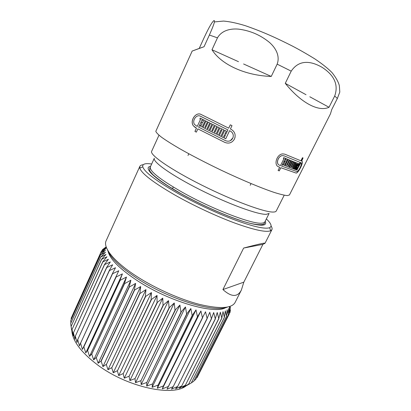 <?xml version="1.0" encoding="UTF-8"?>
<svg xmlns="http://www.w3.org/2000/svg" width="411" height="411" viewBox="0 0 411 411"><rect width="100%" height="100%" fill="white"/><g stroke="black" fill="none" stroke-linecap="round" stroke-linejoin="round"><path stroke-width="0.62" d="M71.822 330.49C72.423 340.899 81.126 352.458 97.931 365.173C127.446 387.234 172.81 396.851 186.065 385.898M230.016 306.401L230.206 311.882L229.461 307.099L229.461 313.562L197.121 377.514L229.425 313.624L228.516 308.563L228.259 315.042L227.129 309.817L226.528 316.342L225.305 310.855L224.391 317.354L223.039 311.656L221.796 318.114L220.342 312.211L218.75 318.607L217.224 312.509L215.277 318.828L213.699 312.54L211.382 318.761L209.79 312.298L207.093 318.402L205.515 311.774L202.438 317.754L200.912 310.978L197.455 316.804L196.006 309.899L192.178 315.566L190.843 308.553L186.651 314.045L185.464 306.94L180.922 312.247L179.915 305.075L175.04 310.182L174.249 302.974L169.065 307.875L168.515 300.652L163.044 305.347L162.761 298.129L157.043 302.609L157.048 295.427L151.109 299.701L151.433 292.581L145.309 296.639L145.956 289.606L139.889 293.582L140.68 286.534L134.305 290.197L135.645 283.395L129.383 286.991L96.287 357.724L98.152 363.267L100.978 361.099L134.305 290.197M196.437 378.007L197.121 377.514M228.259 315.042L195.626 379.553L228.208 315.093M194.162 380.519L195.626 379.553M226.595 316.3L193.684 381.372L226.528 316.342M191.48 382.718L193.684 381.372M224.473 317.318L191.29 382.96L224.391 317.354M221.899 318.088L188.572 384.239L185.546 386.186L191.29 382.96M188.572 384.239L221.796 318.114M218.873 318.592L185.325 385.302L182.602 387.352L188.459 384.285M185.325 385.302L218.75 318.607M215.41 318.823L181.662 386.078L179.258 388.246L185.197 385.338M181.662 386.078L215.277 318.828M211.531 318.766L177.609 386.551L175.533 388.857L181.523 386.099M177.609 386.551L211.382 318.761M207.257 318.422L173.185 386.705L171.449 389.171L177.454 386.561M173.185 386.705L207.093 318.402M202.613 317.78L167.025 389.176L173.016 386.705M168.423 386.54L202.438 317.754M197.64 316.845L163.357 386.047L162.304 388.873L168.243 386.53M163.357 386.047L197.455 316.804M192.374 315.617L158.024 385.225L157.315 388.256L163.167 386.021M158.024 385.225L192.178 315.566M186.856 314.107L152.471 384.074L152.106 387.321L157.824 385.189M152.471 384.074L186.651 314.045M181.133 312.314L146.748 382.605L146.706 386.078L152.265 384.028M146.748 382.605L180.922 312.247M175.261 310.264L140.901 380.822L141.173 384.532L146.537 382.549M140.901 380.822L175.04 310.182M169.286 307.967L134.988 378.747L135.558 382.692L140.69 380.756M134.988 378.747L169.065 307.875M163.265 305.44L129.064 376.389L129.907 380.576L134.772 378.665M129.064 376.389L163.044 305.347M157.259 302.717L123.182 373.769L124.271 378.197L128.849 376.296M123.182 373.769L157.043 302.609M151.325 299.809L117.397 370.917L118.702 375.582L122.966 373.666M117.397 370.917L151.109 299.701M145.52 296.757L111.761 367.855L113.261 372.756L117.186 370.804M111.761 367.855L145.309 296.639M139.889 293.582L106.336 364.614L107.99 369.741L111.561 367.737M106.336 364.614L139.689 293.464M134.495 290.315L101.163 361.228L102.94 366.571L106.141 364.49M108.021 251.172C109.958 259.161 119.801 269.035 137.551 280.805C169.275 301.664 214.917 314.698 225.757 307.582M230.381 308.055L230.088 306.37M158.975 135.209L151.654 151.299C149.481 154.752 170.431 169.435 201.744 185.114C233.016 200.809 264.982 212.528 273.387 212.045C274.969 211.999 275.925 211.65 276.249 210.997L284.207 195.21M150.328 166.943L149.81 168.027L149.589 170.288L150.159 171.479L152.897 174.685C156.678 178.071 161.965 181.97 168.746 186.383L180.496 193.36C198.58 203.532 221.457 213.936 238.339 219.71C255.298 225.886 264.967 225.531 264.371 222.916L264.895 221.832C264.53 222.567 263.543 223.003 261.941 223.142C252.95 224.694 212.143 209.184 181.749 191.952C159.735 179.258 149.26 170.919 150.328 166.943L154.325 158.184C152.24 161.605 171.428 175.327 200.08 189.728C228.691 204.149 258.252 214.855 266.364 214.321L269.077 213.443M302.46 157.721L300.903 160.804L284.844 154.192L282.85 153.889C276.824 153.966 273.382 165.083 278.571 166.804L279.665 167.256L278.083 170.431L279.249 170.899L280.831 167.729L296.264 173.123C299.002 172.307 304.099 161.59 301.731 161.102L303.046 157.942L302.46 157.721M230.314 124.821L228.722 128.165L201.2 114.515C195.888 111.427 189.594 120.793 193.314 125.787L196.453 128.134L194.927 131.407L196.34 132.147L197.866 128.874L224.863 142.427C228.922 143.927 232.112 142.823 234.429 139.113C236.012 134.921 234.902 131.659 231.116 129.321L230.407 128.982L231.999 125.638L230.314 124.821L228.722 128.165M192.178 51.067L204.041 46.726L209.374 35.038C212.631 27.64 214.295 23.268 214.372 21.927L223.558 21.069C229.821 21.608 237.126 23.165 245.47 25.744C263.574 32.043 276.798 38.192 292.283 46.006C299.151 49.572 306.709 53.898 314.954 58.973C322.337 63.967 328.05 68.534 332.098 72.685C336.008 77.638 338.428 81.989 339.358 85.735L339.805 92.043L337.354 98.481L331.785 109.501L330.449 113.868L289.447 194.968L287.34 195.605C284.525 195.348 280.204 194.305 274.373 192.487C261.566 188.207 241.93 180.028 221.282 170.252C205.5 162.658 191.521 155.404 179.345 148.494C172.039 144.215 166.172 140.511 161.744 137.377C158.214 134.638 156.237 132.614 155.81 131.309L192.178 51.067M329.016 107.286L334.698 96.01C339.882 81.548 329.982 72.444 322.039 67.296C313.958 62.683 300.395 57.54 291.209 71.134L285.27 83.346C301.355 103.284 318.849 112.08 329.016 107.286L309.812 96.775M271.245 76.441L277.163 64.152C280.312 55.521 275.308 47.604 269.565 42.508C265.044 38.778 260.132 35.767 254.835 33.481C249.503 31.241 243.985 29.782 238.277 29.104C230.807 28.487 221.894 30.167 217.46 37.843L211.994 49.752C221.128 64.419 244.946 75.583 271.245 76.441L243.595 63.988M201.298 47.691L199.222 48.421L204.015 37.889C209.995 25.035 212.492 21.829 213.756 20.735C214.367 20.237 214.573 20.632 214.372 21.927M107.405 249.641C110.323 257.671 120.366 267.335 137.531 278.637C169.127 299.336 214.634 313.023 227.334 307.104M143.208 164.724C141.389 164.914 140.264 165.474 139.827 166.393L106.038 240.964C102.889 247.843 114.525 262.28 137.341 276.798C156.057 288.774 180.506 299.568 199.772 304.459C219.597 309.062 231.326 308.486 234.958 302.732L241.38 290.043L243.821 282.162L262.917 244.355L265.033 243.261C265.213 242.639 258.082 244.237 243.651 248.054L222.926 289.56C231.408 297.215 237.563 297.374 241.38 290.043M139.827 166.393L139.755 168.042C141.476 173.488 153.395 182.607 175.512 195.395C193.987 205.834 217.07 216.561 235.518 223.322C254.481 230.068 266.194 232.549 270.659 230.761L271.902 229.672C272.344 228.752 272.072 227.53 271.085 225.993M151.669 163.999C145.129 163.049 142.165 164.015 142.781 166.897C144.58 172.127 156.185 180.902 177.609 193.232C195.487 203.291 217.773 213.658 235.606 220.239C253.947 226.826 265.295 229.307 269.657 227.684C272.293 226.358 271.188 223.445 266.343 218.94M96.287 357.724L129.203 286.873L130.893 280.22L124.595 283.641L91.761 354.143L93.672 359.872L96.117 357.596M91.761 354.143L124.425 283.518L126.475 277.04L120.171 280.297L87.61 350.516L89.536 356.409L91.602 354.01M87.61 350.516L120.017 280.174L122.411 273.875L116.149 276.983L83.865 346.869L85.776 352.915L87.466 350.383M83.865 346.869L118.743 270.762L112.552 273.736L80.561 343.247L82.416 349.417L83.736 346.735M80.561 343.247L112.434 273.618L115.496 267.72L109.408 270.577L77.715 339.671L79.487 345.949L80.448 343.113M77.715 339.671L109.305 270.459L112.681 264.782L106.737 267.53L75.336 336.172L76.996 342.538L77.617 339.537M75.336 336.172L106.644 267.422L110.318 261.961L104.538 264.622L73.441 332.782L74.956 339.214L75.259 336.044M73.441 332.782L104.466 264.52L108.417 259.284L102.827 261.874L72.033 329.524L73.384 335.998L73.384 332.658M72.033 329.524L102.776 261.776L106.978 256.772L101.609 259.305L71.108 326.421L72.269 332.915L71.992 329.406M71.108 326.421L101.574 259.213L106.007 254.43L100.87 256.926L70.656 323.493L71.396 328.559M71.612 329.992L71.082 326.308M70.656 323.493L100.854 256.844L105.493 252.282L100.613 254.753L70.682 320.755L70.903 322.83M70.682 320.755L100.608 254.676L105.437 250.335L100.818 252.796L71.16 318.227L71.247 319.434M71.16 318.227L100.834 252.729L105.817 248.598L101.471 251.064L72.089 316.151M230.175 310.742L230.504 310.084M229.461 313.382L230.191 311.944M162.304 388.873L200.912 310.978M157.315 388.256L196.006 309.899M152.106 387.321L190.843 308.553M146.706 386.078L185.464 306.94M141.173 384.532L179.915 305.075M135.558 382.692L174.249 302.974M129.907 380.576L168.515 300.652M124.271 378.197L162.761 298.129M118.702 375.582L157.048 295.427M113.261 372.756L151.433 292.581M107.99 369.741L145.956 289.606M102.94 366.571L140.68 286.534M98.152 363.267L135.645 283.395M93.672 359.872L130.893 280.22M89.536 356.409L126.475 277.04M85.776 352.915L122.411 273.875M82.416 349.417L118.743 270.762M101.471 251.064L106.341 247.288M106.326 247.252L102.565 249.559L102.056 250.684M102.565 249.559L106.213 246.924M106.192 246.862L103.957 248.537M293.346 168.803L293.988 169.029L296.588 163.866L294.055 169.065L293.341 168.813L296.372 162.782L298.098 163.429L295.083 169.419L294.42 169.193L297.014 164.035L296.65 163.902M297.014 164.035L296.588 163.866M298.032 163.403L295.016 169.389L294.425 169.183M295.915 162.607L292.889 168.638L289.575 167.4L292.622 161.312L293.526 161.672L290.906 166.897L291.348 167.061L293.963 161.847L294.815 162.181L292.206 167.385L292.617 167.539L295.226 162.345L295.982 162.633L292.951 168.669L289.57 167.405M292.206 167.385L294.749 162.155M290.906 166.897L293.459 161.646M292.098 161.097L289.041 167.195L285.131 165.648L288.203 159.499L289.257 159.936L286.616 165.212L287.13 165.417L289.77 160.146L290.772 160.562L288.137 165.818L288.63 166.013L291.26 160.758L292.159 161.122L289.103 167.226L285.126 165.654M288.137 165.818L290.711 160.537M286.616 165.212L289.195 159.91M282.989 164.78L284.587 165.438L287.664 159.273L286.066 158.605L285.63 159.478L286.195 159.715L285.635 159.473M284.309 162.134L284.869 162.366L284.309 162.129L284.741 161.261L285.306 161.492L286.195 159.715M284.535 165.407L287.608 159.252M220.82 136.37L219.258 135.599L221.883 130.056L221.077 129.655L218.431 135.193L216.885 134.428L219.936 127.975L223.882 129.912L220.82 136.37L219.258 135.599L221.899 130.061L221.056 129.655M219.952 127.985L216.885 134.428M218.436 135.188L216.905 134.433M212.806 124.451L209.754 130.873L212.78 124.435L214.367 125.221L211.763 130.755L212.554 131.155L215.164 125.622L216.772 126.418L214.157 131.952L214.963 132.352L217.578 126.814L219.114 127.574L216.068 134.022L209.785 130.878M217.599 126.824L214.963 132.352M215.189 125.632L212.554 131.155M205.993 121.029L202.962 127.425L205.957 121.009L207.457 121.769L204.878 127.282L205.634 127.667L208.218 122.149L209.749 122.92L207.159 128.443L207.93 128.833L210.524 123.305L211.994 124.045L208.973 130.477L202.998 127.436M210.55 123.321L207.93 128.833M208.249 122.165L205.634 127.667M200.573 125.078L200.152 125.977L202.222 127.04L205.212 120.634L203.101 119.56L202.68 120.464L203.404 120.839L202.715 120.48L203.137 119.58M203.44 120.849L202.582 122.699L201.816 122.314L201.395 123.218L201.852 122.334M202.155 123.603L201.298 125.447L200.537 125.057L200.152 125.977M284.869 162.366L283.98 164.143L283.42 163.912L282.984 164.785L284.587 165.438M216.068 134.022L209.754 130.873M208.973 130.477L202.962 127.425M203.404 120.839L202.541 122.684M202.12 123.588L201.256 125.432M202.222 127.045L200.116 125.961M296.038 169.743L295.422 169.538L298.437 163.552L299.044 163.773L297.754 166.337L298.062 166.445L300.107 162.386L284.022 155.846L282.588 155.625C278.196 155.671 275.555 163.876 279.388 165.165L280.482 165.618L283.903 158.744L283.313 158.492L283.749 157.613L285.501 158.363L281.643 166.095L296.906 171.567C298.987 171.007 302.732 163.039 300.934 162.679L296.953 170.036L296.352 169.846L297.641 167.287L297.328 167.179L296.038 169.743L295.427 169.527M223.224 137.546L221.652 136.776L224.714 130.318L226.297 131.088L224.976 133.868L225.814 134.274L227.905 129.881L200.414 116.21C196.484 113.919 191.793 120.783 194.547 124.502L197.239 126.449L200.532 119.37L199.828 119.01L200.249 118.106L202.376 119.195L198.652 127.184L225.675 140.726C228.922 141.867 231.347 140.896 232.95 137.808C233.802 134.859 232.914 132.604 230.294 131.037L229.59 130.698L225.742 138.774L224.062 137.957L225.382 135.188L224.545 134.777L223.224 137.546M298.977 163.748L297.754 166.337M279.095 165.022C275.565 163.444 278.298 155.641 282.537 155.594L283.97 155.815L300.107 162.386M283.313 158.487L283.903 158.744M285.445 158.338L281.643 166.095M300.631 162.566L296.953 170.036M296.886 170L296.357 169.835M297.328 167.179L297.641 167.287M297.261 167.149L295.971 169.707M223.23 137.541L221.652 136.776L224.73 130.328M225.829 134.274L227.905 129.881M227.92 129.881L200.018 116.036M200.532 119.37L197.239 126.449M200.573 119.385L199.828 119.01M199.869 119.026L200.291 118.127M230.36 140.68L232.955 137.803C233.802 134.854 232.919 132.599 230.304 131.037L229.59 130.698M225.747 138.769L224.062 137.957L225.392 135.188L224.545 134.777M301.494 161.02L302.974 157.916M278.134 166.589L278.571 166.804M279.665 167.256L278.519 166.779M301.777 161.122C303.863 161.944 298.864 172.301 296.197 173.093L280.78 167.698L279.197 170.868L278.088 170.426M200.825 114.34C195.533 111.884 189.779 121.004 193.36 125.802L195.179 127.467M196.34 132.142L194.968 131.422L196.494 128.15L195.22 127.482M235.066 137.228L234.429 139.113C232.112 142.817 228.927 143.922 224.874 142.427L197.866 128.874M285.27 83.346L306.025 94.705M199.222 48.421L192.076 51.098M201.714 47.542L204.041 46.726M211.994 49.752L238.467 61.676M243.821 282.162L222.926 289.56M262.917 244.355L243.651 248.054M337.354 98.481L334.698 96.01M291.209 71.134L277.163 64.152M217.46 37.843L209.374 35.038M150.596 166.357C142.725 167.339 154.089 178.677 180.378 193.376C200.172 204.498 225.511 215.796 242.752 221.262C260.24 226.497 267.72 226.492 265.182 221.257M229.482 306.575L229.574 307.803M172.466 188.772L173.278 187.026M188.017 155.466L188.803 153.776M142.781 166.897L139.755 168.042M264.895 221.832L269.113 213.432M106.475 247.638L101.676 250.946M265.033 243.261L271.902 229.672M269.657 227.684L270.659 230.761M250.222 185.269L251.044 183.594"/></g></svg>
